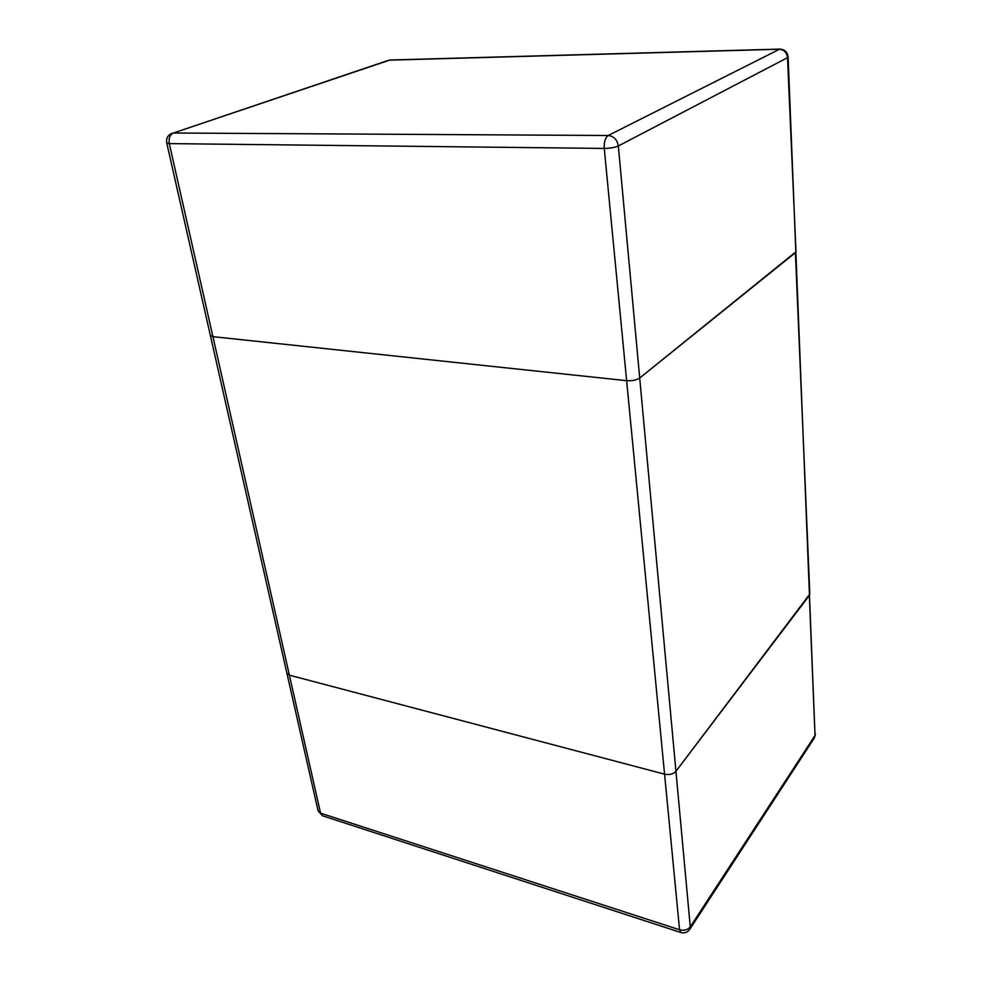 <?xml version="1.0" encoding="UTF-8"?>
<svg xmlns="http://www.w3.org/2000/svg" width="982" height="982" viewBox="0 0 982 982"><rect width="100%" height="100%" fill="white"/><g stroke="black" fill="none" stroke-linecap="round" stroke-linejoin="round"><path stroke-width="1.47" d="M689.72 929.402L690.272 926.848C687.744 929.905 684.172 930.887 679.569 929.782L680.882 932.519C684.54 933.477 687.474 932.434 689.72 929.402L814.409 737.863L815.023 735.481L809.34 595.436L675.935 771.287C673.222 774.135 669.429 775.093 664.568 774.172C669.429 775.093 673.222 774.135 675.935 771.287L809.819 594.049L795.42 252.669L639.712 378.021C636.496 380.132 632.138 381.028 626.639 380.685C632.138 381.028 636.496 380.132 639.712 378.021L795.985 251.736L787.515 57.668L788.116 57.054L815.023 735.481L690.272 926.848L618.329 145.974L787.515 57.668C786.815 52.451 784.053 49.64 779.229 49.247L389.584 60.148L173.409 133.012L608.189 135.504L779.794 49.1L390.333 60.012M664.568 774.172L289.383 675.162L286.891 673.149L289.383 675.162L212.922 336.666L210.369 335.488L212.922 336.666L626.639 380.685L664.568 774.172L289.383 675.162L320.562 813.157L318.094 810.874L322.526 815.772L320.562 813.157L679.569 929.782L664.568 774.172M212.922 336.666L626.639 380.685L604.249 148.429C610.117 148.331 614.806 147.521 618.329 145.974C617.187 139.665 613.811 136.167 608.189 135.504C605.256 137.652 603.942 141.96 604.249 148.429L169.297 143.605L212.922 336.666M172.083 133.221C167.824 135.037 166.044 138.302 166.744 142.991L169.297 143.605C168.499 138.29 169.874 134.755 173.409 133.012L388.332 60.368M318.094 810.874L166.744 142.991M814.409 737.863L815.477 733.959M322.526 815.772L680.882 932.519M788.116 57.054C787.478 52.071 784.704 49.419 779.794 49.1"/></g></svg>
